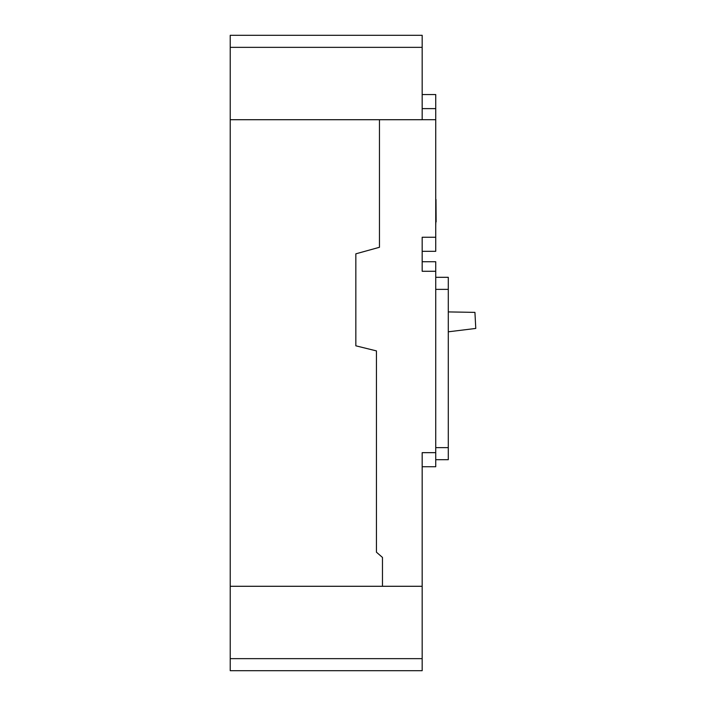 <?xml version="1.0" encoding="UTF-8"?>
<svg xmlns="http://www.w3.org/2000/svg" width="706" height="706" viewBox="0 0 706 706"><rect width="100%" height="100%" fill="white"/><g stroke="black" fill="none" stroke-linecap="round" stroke-linejoin="round"><path stroke-width="1.06" d="M448.292 311.911L474.935 312.379L475.773 328.44L448.292 331.811M422.17 94.551L435.734 94.551L435.734 119.702L379.457 119.702L379.457 247.285L355.842 253.825L355.842 345.816L376.439 350.9L376.439 552.198L382.475 557.431L376.439 552.198L376.439 350.9L355.842 345.816L355.842 253.825L379.457 247.285L379.457 119.711L230.227 119.711L230.227 670.7L422.17 670.7L422.17 658.645L230.227 658.645M435.734 119.702L435.734 237.26L422.17 237.26L422.17 271.28L435.734 271.28L435.734 452.661L422.17 452.661L422.17 586.289L382.475 586.289L382.475 557.431L382.475 586.289L230.227 586.289L422.17 586.289L422.17 658.645M422.17 47.355L422.17 119.711L230.227 119.711L230.227 35.3L422.17 35.3L422.17 47.355L230.227 47.355M436.131 221.861L435.981 199.93M435.734 206.293L435.734 205.358M435.981 206.293L435.981 208.111M435.734 199.463L435.734 198.933M435.981 199.463L435.981 203.752M435.981 217.792L435.734 225.249M435.981 212.78L435.734 214.174M435.981 214.174L435.734 215.136M435.734 271.28L435.734 261.732L422.17 261.732M435.734 466.728L422.17 466.728L435.734 466.728L435.734 452.661M422.17 251.318L435.734 251.318L435.734 237.26M435.734 459.694L448.292 459.694L448.292 277.308L435.734 277.308M435.734 108.618L422.17 108.618M448.292 289.363L435.734 289.363M448.292 447.639L435.734 447.639"/></g></svg>
